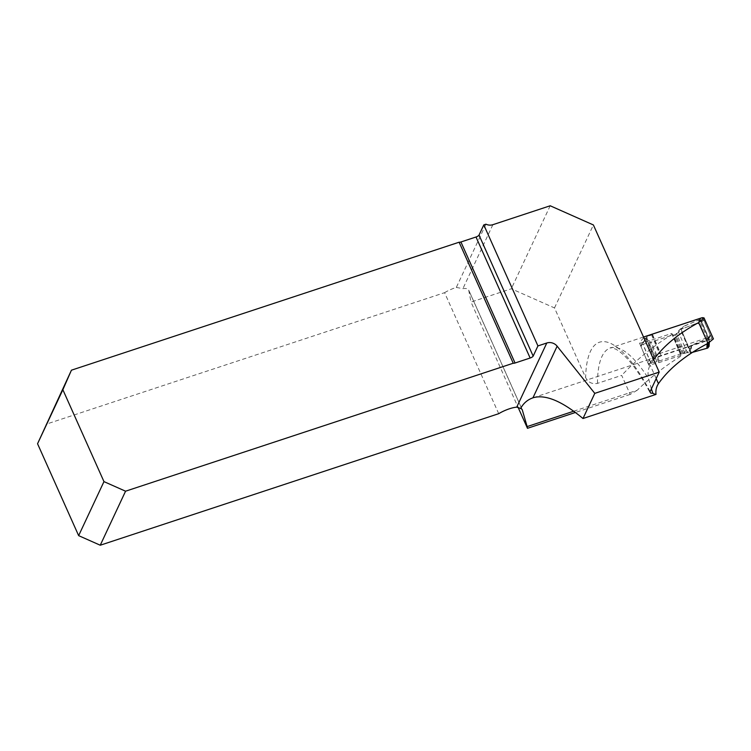 <?xml version="1.0" encoding="UTF-8"?>
<svg xmlns="http://www.w3.org/2000/svg" width="751" height="751" viewBox="0 0 751 751"><rect width="100%" height="100%" fill="white"/><g stroke="black" fill="none" stroke-linecap="round" stroke-linejoin="round"><path stroke-width="0.56" stroke-dasharray="3.75 2.82" d="M498.72 413.688L444.592 292.674L46.121 424.202M661.209 355.88L653.323 359.072A113.354 35.213 -108.3 0 0 648.845 365.221L658.862 362.658L680.913 355.373L681.373 355.88L672.38 334.233L671.657 333.453L649.606 340.738L639.608 343.32A110.012 34.18 71.7 0 1 644.208 337.49L652.131 334.402L661.209 355.88L708.137 340.391A113.354 35.213 71.7 0 1 710.765 339.114A113.354 35.213 71.7 0 1 712.042 338.785L713.412 338.879M573.726 411.21L637.195 390.257C650.573 377.274 665.302 365.812 681.373 355.88M637.195 390.257L630.192 394.406L621.687 375.387L597.477 383.376C592.135 384.362 588.183 382.419 585.63 377.546L554.501 307.938L511.3 288.769L471.008 302.062L518.04 407.211M630.192 394.406L575.435 412.477M444.592 292.674A16.71 4.957 -24.1 0 1 456.308 287.445L485.953 224.192M456.308 287.445L462.916 288.628A16.71 4.957 -24.1 0 1 468.615 289.858A16.71 4.957 -24.1 0 1 468.718 290.196L471.008 302.062M550.192 205.774L511.3 288.769M700.974 318.067A110.012 34.18 -108.3 0 0 699.059 318.912L708.137 340.391M554.501 307.938L593.393 224.953M651.352 388.877L648.733 378.983C647.493 373.923 647.963 369.285 650.15 365.089L653.661 359.691M652.131 334.402L699.059 318.912M672.38 334.233C653.464 345.892 636.566 359.607 621.687 375.387M671.657 333.453L680.913 355.373M649.606 340.738L658.862 362.658M639.608 343.32L648.845 365.221M644.208 337.49L653.323 359.072M702.992 318.649L703.011 318.668A2.225 2.046 -148.2 0 0 700.927 318.311L652.459 334.308L646.076 337.762L654.074 356.697L649.868 363.493L656.862 361.682A10.486 2.516 157.1 0 0 659.237 360.996L680.331 354.031L683.419 353.637L687.747 348.408L691.558 345.216L708.259 338.316L709.301 337.509L709.31 335.847L708.615 337.959L709.141 339.79L701.706 322.188L709.404 340.86L701.809 322.282L699.885 320.921L701.462 322.151M708.052 343.301L700.092 324.451L697.238 323.127L698.974 321.062L701.809 321.832L700.092 324.451L697.238 323.127L696.365 323.437L700.054 319.607L698.974 321.062L701.819 322.395M679.749 329.473A5.567 4.919 -140.5 0 0 681.917 328.065L678.322 332.421L683.607 326.413L679.749 329.473L675.431 334.711L672.342 335.096L651.248 342.062A10.486 2.516 -22.9 0 1 648.873 342.747L641.87 344.568L646.076 337.762L645.597 338.053L653.52 356.809A1.671 1.54 -148.2 0 1 651.915 355.73L645.184 339.79A1.671 1.54 -148.2 0 1 645.597 338.053M653.52 356.809L660.458 353.233L708.925 337.237A2.225 2.046 -148.2 0 0 710.23 335.763L710.221 335.781M645.184 339.79L640.997 346.558L647.728 362.498L651.915 355.73M640.997 346.558A1.671 1.54 -148.2 0 1 641.87 344.568M649.868 363.493A1.671 1.54 -148.2 0 1 647.728 362.498M710.258 335.575A2.225 2.046 -148.2 0 0 710.089 334.58L703.781 319.635A2.225 2.046 -148.2 0 0 703.161 318.79L703.161 318.79M700.195 319.41A5.567 1.38 -109.3 0 1 700.054 319.607L703.002 320.902L700.261 319.382L683.57 326.281M709.301 342.625L709.395 340.888L708.062 342.587L707.423 340.513L708.09 338.635L691.643 345.451L690.479 348.342L686.893 352.698L690.319 352.726L690.479 348.342A5.567 4.919 -140.5 0 0 687.747 348.408M709.085 346.314L709.235 339.959M708.925 345.376L700.092 324.451M707.123 343.789L707.329 338.663M691.558 345.216L691.38 352.67L692.413 352.379L690.948 352.745L681.054 329.304L696.365 323.437L681.429 329.116L683.607 326.413L699.331 319.738M683.419 353.637L686.893 352.698M678.322 332.421L675.431 334.711M691.38 352.67L690.319 352.726L680.603 329.698L681.429 329.116M698.956 320.452A2.225 2.103 51.5 0 1 701.809 321.832L708.615 337.959A2.225 1.953 -161.6 0 1 708.719 339.321L709.141 339.79L708.024 343.32M710.089 334.58L709.188 337.753L708.118 338.635A5.567 1.38 -109.3 0 1 708.184 338.335M709.977 336.42L708.719 339.321A2.225 1.953 -161.6 0 1 707.423 340.513M492.881 224.69L462.916 288.628M712.042 338.785L702.589 317.664M650.103 391.543A118.921 36.949 -108.3 0 0 585.63 377.546M597.477 383.376A110.012 34.18 71.7 0 1 610.347 347.976A110.012 34.18 71.7 0 1 648.733 378.983M656.177 378.579L650.15 365.089M468.718 290.196L522.039 409.37M700.927 318.311L700.261 319.382A5.567 1.727 -108.3 0 1 700.073 319.597M708.118 338.635A5.567 1.727 -108.3 0 1 708.259 338.316L708.925 337.237M701.809 321.832L703.781 319.635M650.873 363.165L642.875 344.23M651.023 363.118L643.025 344.193M656.862 361.682L648.873 342.747M659.237 360.996L651.248 342.062M680.331 354.031L672.342 335.096M681.307 353.918L673.309 334.993M681.439 354.04L673.44 335.106M682.603 353.909L674.605 334.984M687.221 352.651L678.557 332.139M683.588 353.59L675.6 334.646M684.856 353.195L676.745 333.97M690.948 352.745L681.054 329.304M646.724 337.452L654.722 356.378M651.492 334.73L659.481 353.665M652.459 334.308L660.458 353.233M533.323 397.692L710.765 339.114M643.523 337.03L610.347 347.976C609.85 347.384 611.567 347.741 615.501 349.055C618.204 350.341 621.481 352.867 625.33 356.659C633.3 364.676 641.542 376.673 650.056 392.66M522.245 409.736L468.615 289.858M641.082 345.178L645.269 338.41M708.644 339.152L701.472 322.16"/><path stroke-width="1.13" d="M516.735 407.145L546.794 343A8.909 8.045 -154.9 0 1 557.139 346.192L532.947 397.823C527.531 399.72 523.428 403.259 520.631 408.441L516.735 407.145A16.71 4.957 -24.1 0 0 498.72 413.688L100.249 545.226L78.648 535.641L37.55 443.747L71.439 370.187L459.114 242.216A2.788 0.826 155.9 0 0 460.917 241.982L515.055 363.005L530.14 358.02A2.788 0.826 155.9 0 0 533.163 356.115L537.932 345.92L483.804 224.906L479.025 235.091L533.163 356.115M532.947 397.823L533.323 397.692C545.573 394.247 562.133 401.184 582.992 418.514L656.027 394.406C655.529 390.501 656.336 386.915 658.449 383.648L656.177 378.579M713.412 338.879L707.958 343.357C685.644 355.082 669.141 368.506 658.449 383.648M518.04 407.211L527.474 428.305L527.146 426.587L573.726 411.21M527.146 426.587L522.236 409.717M522.039 409.37L520.631 408.441M575.435 412.477L527.474 428.305M483.804 224.906L485.953 224.192A8.909 8.045 25.1 0 0 492.881 224.69L550.192 205.774L593.393 224.953L659.218 372.102L594.783 393.364L557.139 346.192M653.661 359.691C663.602 345.854 678.604 333.482 698.655 322.573L704.053 317.917L702.589 317.664A110.012 34.18 -108.3 0 0 700.974 318.067L643.523 337.03M546.794 343L537.932 345.92M37.55 443.747L62.868 389.731L103.967 481.616L78.648 535.641M103.967 481.616L125.567 491.201L513.243 363.231A2.788 0.826 155.9 0 0 515.055 363.005M125.567 491.201L100.249 545.226M530.14 358.02L476.003 237.006L460.917 241.982M476.003 237.006A2.788 0.826 155.9 0 0 479.025 235.091M513.243 363.231L459.114 242.216M62.868 389.731L71.439 370.187M659.218 372.102L649.962 391.928L650.779 393.149L652.919 393.252A30.631 9.096 155.9 0 0 656.027 394.406M594.783 393.364L582.992 418.514M652.919 393.252L651.352 388.877M708.052 343.301L708.925 345.376L707.752 348.032L692.413 352.379L707.752 348.032L709.085 346.314L709.301 342.625M706.869 348.304L707.123 343.789M707.958 343.357L698.655 322.573M707.752 348.032L708.024 343.32M713.441 338.945L704.081 318.03"/></g></svg>
